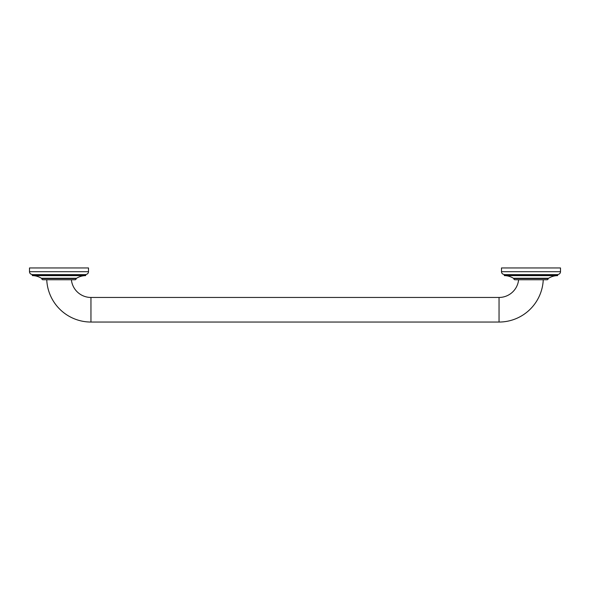 <?xml version="1.0" encoding="UTF-8"?>
<svg xmlns="http://www.w3.org/2000/svg" width="590" height="590" viewBox="0 0 590 590"><rect width="100%" height="100%" fill="white"/><g stroke="black" fill="none" stroke-linecap="round" stroke-linejoin="round"><path stroke-width="0.89" d="M41.794 278.288L41.794 278.576A1.18 1.18 0 0 0 42.974 279.756L75.026 279.756A1.18 1.18 0 0 0 76.206 278.576L76.206 278.288M76.582 278.266L41.418 278.266L76.582 278.266A17.221 17.221 0 0 1 85.557 275.626L85.749 274.638L32.251 274.638L32.443 275.626L85.557 275.626M41.418 278.266A17.221 17.221 0 0 0 32.443 275.626M85.749 274.638L32.251 274.638M32.066 274.446A2.751 2.751 0 0 1 29.5 271.695L29.5 267.956L88.5 267.956L88.5 271.695L29.5 271.695M85.934 274.446A2.751 2.751 0 0 0 88.5 271.695M71.39 279.756A19.669 19.669 0 0 0 90.956 297.456L499.044 297.456A19.669 19.669 0 0 0 518.61 279.756M46.75 279.756A44.25 44.25 0 0 0 90.956 322.044L499.044 322.044A44.25 44.25 0 0 0 543.25 279.756M548.206 278.288L548.206 278.576A1.18 1.18 0 0 1 547.026 279.756L514.974 279.756A1.18 1.18 0 0 1 513.794 278.576L513.794 278.288M548.582 278.266L513.418 278.266L548.582 278.266A17.221 17.221 0 0 1 557.557 275.626L557.749 274.638L504.251 274.638L504.443 275.626L557.557 275.626M513.418 278.266A17.221 17.221 0 0 0 504.443 275.626M557.749 274.638L504.251 274.638M504.067 274.446A2.751 2.751 0 0 1 501.5 271.695L501.5 267.956L560.5 267.956L560.5 271.695L501.5 271.695M557.933 274.446A2.751 2.751 0 0 0 560.5 271.695M32.251 275.434L85.749 275.434M76.206 278.576L41.794 278.576M90.956 297.456L90.956 322.044M499.044 297.456L499.044 322.044M548.206 278.576L513.794 278.576M504.251 275.434L557.749 275.434"/></g></svg>
